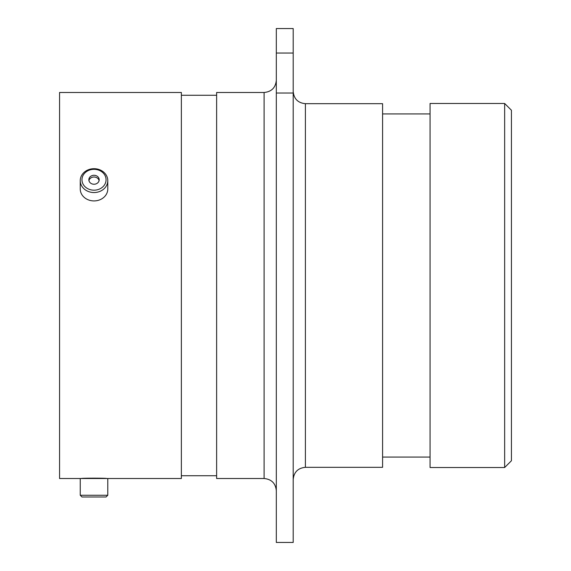 <?xml version="1.0" encoding="UTF-8"?>
<svg xmlns="http://www.w3.org/2000/svg" width="571" height="571" viewBox="0 0 571 571"><rect width="100%" height="100%" fill="white"/><g stroke="black" fill="none" stroke-linecap="round" stroke-linejoin="round"><path stroke-width="0.86" d="M504.65 103.479L511.438 110.26L511.438 460.74L504.65 467.521L504.65 103.479L430.056 103.479L430.056 467.521L504.65 467.521M80.247 495.257L107.783 495.257L106.063 496.984L81.974 496.984L80.247 495.257L80.247 478.512L80.632 478.512L59.562 478.512L59.562 92.488L181.364 92.488L181.364 478.512L106.698 478.512C107.491 478.055 80.568 478.055 81.332 478.512L81.96 478.512M305.406 467.321L382.584 467.321L382.584 103.679L305.406 103.679L305.406 467.321C297.991 468.042 293.922 472.11 293.194 479.526M264.102 92.488L264.102 478.512L216.63 478.512L216.63 92.488L264.102 92.488C271.518 91.767 275.586 87.698 276.314 80.283M276.314 53.046L276.314 28.55L293.194 28.55L293.194 53.046L276.314 53.046L276.314 93.037L293.194 93.037L293.194 53.046M293.194 93.037L293.194 542.45L276.314 542.45L276.314 93.037M80.632 478.512L107.783 478.512L107.783 495.257M82.303 177.324A12.041 10.428 0 0 0 91.21 189.9A12.041 10.428 0 0 0 105.728 182.192A12.041 10.428 0 0 0 96.827 169.616A12.041 10.428 0 0 0 82.303 177.324M107.405 183.398A13.768 11.92 180 0 1 92.402 192.463A13.768 11.92 180 0 1 80.247 180.622A13.768 11.92 180 0 1 80.632 177.838A13.768 11.92 180 0 1 95.635 168.78A13.768 11.92 180 0 1 107.783 180.622A13.768 11.92 180 0 1 107.405 183.398M99.04 180.8A5.168 4.475 0 0 0 99.183 179.758A5.168 4.475 0 0 0 94.622 175.311A5.168 4.475 0 0 0 88.99 178.716A5.168 4.475 0 0 0 88.848 179.758A5.168 4.475 0 0 0 93.408 184.205A5.168 4.475 0 0 0 99.04 180.8M99.09 180.622A5.168 4.475 0 0 0 94.122 177.01A5.168 4.475 0 0 0 88.99 180.436A5.168 4.475 0 0 0 88.948 180.622M107.783 180.622L107.783 188.994A13.768 11.92 180 0 1 107.405 191.777A13.768 11.92 180 0 1 92.402 200.835A13.768 11.92 180 0 1 80.247 188.994L80.247 180.622M264.102 478.512C271.518 479.233 275.586 483.302 276.314 490.717M430.056 113.922L382.584 113.922M216.63 95.271L181.364 95.271M216.63 475.729L181.364 475.729M430.056 457.078L382.584 457.078M305.406 103.679C297.991 102.958 293.922 98.89 293.194 91.474"/></g></svg>

